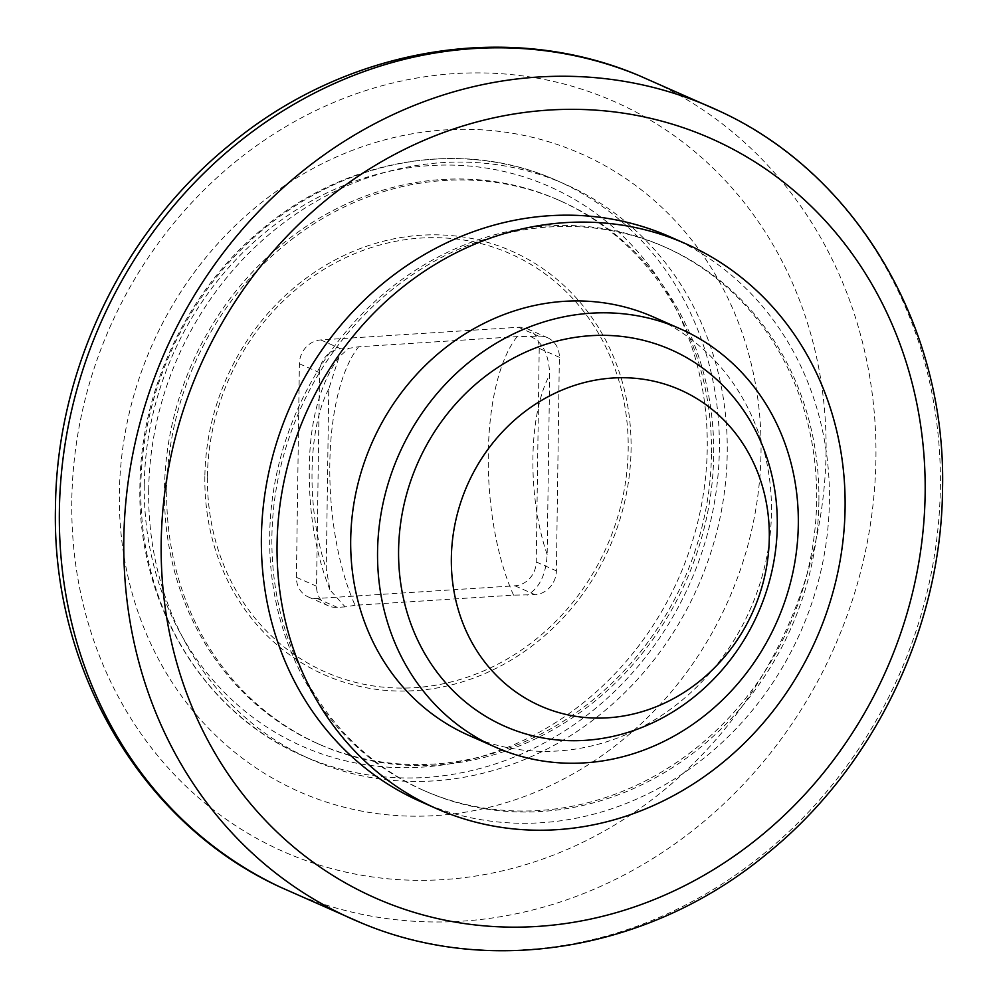 <?xml version="1.0" encoding="UTF-8"?>
<svg xmlns="http://www.w3.org/2000/svg" width="998" height="998" viewBox="0 0 998 998"><rect width="100%" height="100%" fill="white"/><g stroke="black" fill="none" stroke-linecap="round" stroke-linejoin="round"><path stroke-width="0.75" stroke-dasharray="4.99 3.74" d="M355.076 605.299L345.146 606.871L329.989 589.968L326.259 568.673L328.766 389.02L339.083 356.947L348.751 348.339L358.681 346.768L517.151 336.613L538.646 336.164A22.867 20.671 -66.2 0 1 547.578 337.736A22.867 20.671 -66.2 0 1 559.367 357.296L556.385 570.868A22.867 20.671 -66.2 0 1 535.04 594.696L513.546 595.145L355.076 605.299A159.605 61.826 86.3 0 1 329.814 464.07A159.605 61.826 86.3 0 1 358.681 346.768M530.786 336.675C542.7 341.89 549 354.614 549.661 374.861L547.154 554.526C545.981 574.761 539.319 588.321 527.169 595.207M420.657 801.606A308.694 278.978 113.8 0 0 829.413 501.033A308.694 278.978 -66.2 0 0 670.145 236.863M818.896 501.707A297.267 268.649 -66.2 0 1 425.285 791.14A297.267 268.649 -66.2 0 1 271.905 536.762A297.267 268.649 -66.2 0 1 665.529 247.329A297.267 268.649 -66.2 0 1 818.896 501.707M468.673 735.314A228.667 206.648 113.8 0 0 771.454 512.673A228.667 206.648 -66.2 0 0 653.478 317.002M423.04 790.154A297.267 268.649 113.8 0 1 269.672 535.776A297.267 268.649 -66.2 0 1 663.283 246.331A297.267 268.649 -66.2 0 1 816.663 500.722A297.267 268.649 113.8 0 1 423.04 790.154L425.285 791.14M119.373 493.311A348.714 315.143 -66.2 0 1 444.983 129.915A348.714 315.143 -66.2 0 1 761.025 452.206A348.714 315.143 113.8 0 1 435.415 815.591A348.714 315.143 113.8 0 1 119.373 493.311M166.703 490.28A297.267 268.649 -66.2 0 1 560.327 200.847A297.267 268.649 -66.2 0 1 713.695 455.238A297.267 268.649 113.8 0 1 320.084 744.67A297.267 268.649 113.8 0 1 166.703 490.28M711.462 454.252A297.267 268.649 -66.2 0 1 317.838 743.685A297.267 268.649 -66.2 0 1 164.47 489.294A297.267 268.649 -66.2 0 1 558.082 199.862A297.267 268.649 -66.2 0 1 711.462 454.252M148.69 490.305A314.407 284.143 -66.2 0 1 565.018 184.168A314.407 284.143 -66.2 0 1 727.23 453.229A314.407 284.143 113.8 0 1 310.914 759.366A314.407 284.143 113.8 0 1 148.69 490.305M539.219 348.402L536.238 561.974A22.867 20.671 -66.2 0 1 514.893 585.801L317.127 598.476A22.867 20.671 -66.2 0 1 308.207 596.904A22.867 20.671 -66.2 0 1 296.406 577.343L299.388 363.771A22.867 20.671 -66.2 0 1 320.745 339.944L518.498 327.269A22.867 20.671 -66.2 0 1 527.431 328.829A22.867 20.671 -66.2 0 1 539.219 348.402L559.367 357.296M345.146 606.871L337.274 607.37A22.867 20.671 -66.2 0 1 328.354 605.811A22.867 20.671 -66.2 0 1 316.553 586.238L319.535 372.666A22.867 20.671 -66.2 0 1 340.892 348.838L348.751 348.339M328.766 389.02A125.299 48.54 -93.7 0 0 312.025 472.004A125.299 48.54 -93.7 0 0 326.259 568.673M547.154 554.526A125.299 48.54 86.3 0 1 532.92 457.845A125.299 48.54 86.3 0 1 549.661 374.861M513.546 595.145A159.605 61.826 86.3 0 1 488.272 453.915A159.605 61.826 86.3 0 1 517.151 336.613M360.777 922.688A443.748 401.034 113.8 0 0 940.365 487.199A443.748 401.034 -66.2 0 0 719.333 111.052M638.957 75.549A443.748 401.034 -66.2 0 1 875.92 458.718A443.748 401.034 113.8 0 1 280.413 887.185M71.794 500.771A409.904 370.445 113.8 0 0 443.299 879.612A409.904 370.445 113.8 0 0 826.057 452.443A409.904 370.445 -66.2 0 0 454.552 73.615A409.904 370.445 -66.2 0 0 71.794 500.771M310.914 759.366L303.043 755.885C203.205 713.246 137 603.254 139.907 485.989C140.656 388.147 188.26 288.958 263.909 227.681C347.803 157.534 464.519 138.622 557.146 180.7A314.407 284.143 -66.2 0 0 140.818 486.824A314.407 284.143 113.8 0 0 303.043 755.885A314.407 284.143 113.8 0 0 719.358 449.761A314.407 284.143 -66.2 0 0 557.146 180.7L565.018 184.168M144.286 484.417A305.937 276.483 -66.2 0 1 429.963 165.593A305.937 276.483 -66.2 0 1 707.245 448.351A305.937 276.483 113.8 0 1 421.568 767.163A305.937 276.483 113.8 0 1 144.286 484.417M204.864 476.595A231.623 209.331 113.8 0 0 414.794 690.653A231.623 209.331 113.8 0 0 631.073 449.287A231.623 209.331 -66.2 0 0 421.144 235.216A231.623 209.331 -66.2 0 0 204.864 476.595M207.434 476.345A228.667 206.648 -66.2 0 1 420.956 238.06A228.667 206.648 -66.2 0 1 628.191 449.387A228.667 206.648 113.8 0 1 414.681 687.684A228.667 206.648 113.8 0 1 207.434 476.345M536.238 561.974L556.385 570.868M514.893 585.801L535.04 594.696M518.498 327.269L538.646 336.164M320.745 339.944L340.892 348.838M317.127 598.476L337.274 607.37M296.406 577.343L316.553 586.238M299.388 363.771L319.535 372.666M339.083 356.947C319.51 384.604 309.58 422.117 309.28 469.509C308.931 514.269 315.83 554.426 329.989 589.968M663.283 246.331L665.529 247.329M317.838 743.685L320.084 744.67M558.082 199.862L560.327 200.847M527.431 328.829L547.578 337.736M308.207 596.904L328.354 605.811"/><path stroke-width="1.5" d="M685.813 243.786L670.145 236.863A308.694 278.978 -66.2 0 0 261.389 537.435A308.694 278.978 113.8 0 0 420.657 801.606L436.326 808.53A308.694 278.978 113.8 0 0 845.094 507.957A308.694 278.978 -66.2 0 0 685.813 243.786A308.694 278.978 -66.2 0 0 277.057 544.359A308.694 278.978 113.8 0 0 436.326 808.53M680.337 328.866L653.478 317.002A228.667 206.648 -66.2 0 0 350.697 539.631A228.667 206.648 113.8 0 0 468.673 735.314L495.532 747.19A228.667 206.648 113.8 0 0 798.313 524.549A228.667 206.648 -66.2 0 0 680.337 328.866A228.667 206.648 -66.2 0 0 377.556 551.507A228.667 206.648 113.8 0 0 495.532 747.19M398.589 550.16A205.8 185.99 113.8 0 0 585.115 740.354A205.8 185.99 113.8 0 0 777.28 525.896A205.8 185.99 -66.2 0 0 590.766 335.69A205.8 185.99 -66.2 0 0 398.589 550.16M451.346 558.094A172.791 156.162 -66.2 0 1 612.697 378.03A172.791 156.162 -66.2 0 1 769.296 537.722A172.791 156.162 113.8 0 1 607.944 717.799A172.791 156.162 113.8 0 1 451.346 558.094M161.189 542.725A415.168 375.211 -66.2 0 1 548.863 110.067A415.168 375.211 -66.2 0 1 925.146 493.773A415.168 375.211 113.8 0 1 537.473 926.431A415.168 375.211 113.8 0 1 161.189 542.725M719.333 111.052A443.748 401.034 -66.2 0 0 123.814 539.506A443.748 401.034 113.8 0 0 360.777 922.688C490.629 977.84 651.207 950.059 767.15 853.602C874.161 767.262 941.463 627.405 942.536 489.232C946.491 327.032 856.721 173.814 719.333 111.052L638.957 75.549C507.52 19.723 345.408 48.091 229.365 145.147C123.103 231.324 56.574 369.996 55.464 507.383C51.459 669.558 141.679 823.787 280.401 887.172L360.777 922.688M280.413 887.185A443.748 401.034 113.8 0 1 59.369 511.038A443.748 401.034 -66.2 0 1 638.957 75.549"/></g></svg>
